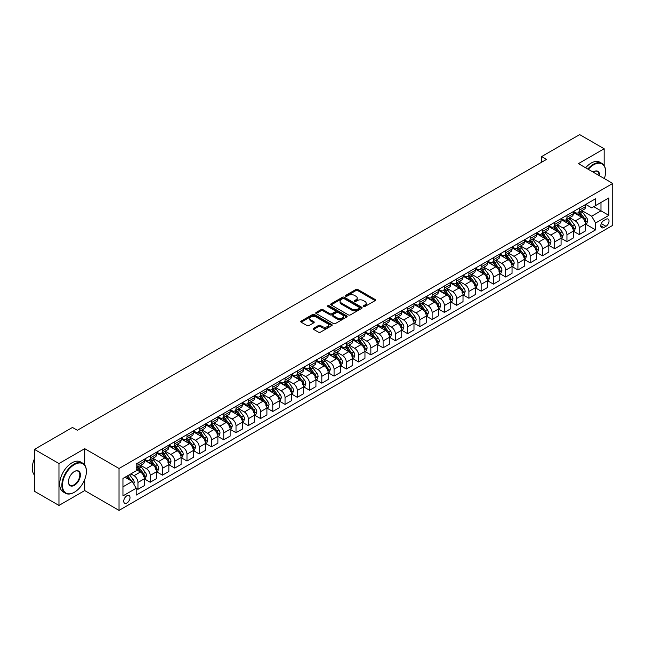 <?xml version="1.0" encoding="UTF-8"?>
<svg xmlns="http://www.w3.org/2000/svg" width="645" height="645" viewBox="0 0 645 645"><rect width="100%" height="100%" fill="white"/><g stroke="black" fill="none" stroke-linecap="round" stroke-linejoin="round"><path stroke-width="0.97" d="M363.562 306.512A0.951 0.548 0 0 0 364.909 306.512L375.14 300.602A1.363 0.782 0 0 0 375.535 300.046A1.363 0.782 0 0 0 375.14 299.49L357.814 289.492A1.363 0.782 0 0 0 355.887 289.492L345.664 295.394A0.951 0.548 0 0 0 347.01 296.176L348.332 295.41A4.354 2.516 0 0 1 354.492 295.41L355.935 296.24A4.354 2.516 0 0 1 357.209 298.022A4.354 2.516 0 0 1 355.935 299.796L354.613 300.562A0.951 0.548 0 0 0 355.959 301.344L357.282 300.578A4.354 2.516 0 0 1 363.441 300.578L364.885 301.409A4.354 2.516 0 0 1 366.167 303.19A4.354 2.516 0 0 1 364.885 304.964L363.562 305.73A0.951 0.548 0 0 0 363.562 306.512L363.562 305.73M126.872 503.027A4.434 2.564 120 0 0 129.774 499.117A4.434 2.564 120 0 0 129.097 495.562A4.434 2.564 120 0 0 126.872 495.779A4.434 2.564 120 0 0 123.977 499.69A4.434 2.564 120 0 0 124.654 503.245A4.434 2.564 120 0 0 126.872 503.027M313.631 328.281A1.363 0.782 0 0 0 313.236 328.837A1.363 0.782 0 0 0 313.631 329.393L318.493 332.199A1.363 0.782 0 0 0 320.42 332.199L331.78 325.636A1.363 0.782 0 0 0 332.175 325.08A1.363 0.782 0 0 0 331.78 324.524L314.454 314.526A1.363 0.782 0 0 0 312.527 314.526L301.167 321.081A1.363 0.782 0 0 0 300.772 321.637A1.363 0.782 0 0 0 301.167 322.194L307.044 325.58A1.363 0.782 0 0 0 308.963 325.58L313.825 322.774A1.363 0.782 0 0 0 314.228 322.218A1.363 0.782 0 0 0 313.825 321.661L310.914 319.985A3.644 2.104 0 0 1 309.85 318.501A3.644 2.104 0 0 1 312.099 316.558A3.644 2.104 0 0 1 316.066 317.009L327.475 323.596A3.644 2.104 0 0 1 328.539 325.08A3.644 2.104 0 0 1 326.289 327.023A3.644 2.104 0 0 1 322.323 326.572L320.42 325.475A1.363 0.782 0 0 0 318.493 325.475L313.631 328.281L313.631 329.393M84.713 448.678L58.969 463.537L34.459 449.38L34.459 491.28L58.969 505.43L84.713 490.571L119.035 510.388L119.035 468.488L84.713 448.678L84.713 464.989M604.172 165.588L604.172 148.769L578.428 163.628L612.75 183.446L119.035 468.488M604.172 148.769L579.653 134.612L541.655 156.55L541.655 162.218M34.459 449.38L72.45 427.45L77.36 430.279L546.565 159.388L541.655 156.55M348.429 314.913A1.363 0.782 0 0 0 350.356 314.913L361.708 308.358A1.363 0.782 0 0 0 362.111 307.802A1.363 0.782 0 0 0 361.708 307.246L344.39 297.24A1.363 0.782 0 0 0 342.463 297.24L331.103 303.803A1.363 0.782 0 0 0 330.708 304.359A1.363 0.782 0 0 0 331.103 304.908L348.429 314.913M328.168 306.714A0.951 0.548 0 0 1 329.127 306.851L346.728 317.009L335.384 323.556A1.363 0.782 0 0 1 333.465 323.556L316.139 313.551L316.139 312.438A1.363 0.782 0 0 0 315.736 312.994A1.363 0.782 0 0 0 316.139 313.551M316.139 312.438L321 309.632A1.363 0.782 0 0 1 322.919 309.632L329.95 313.688A1.363 0.782 0 0 0 331.877 313.688L335.102 311.833A1.363 0.782 0 0 0 335.497 311.277A1.363 0.782 0 0 0 335.102 310.721L327.781 306.496A0.951 0.548 0 0 1 329.127 305.714L346.744 315.889A1.363 0.782 0 0 1 347.147 316.445A1.363 0.782 0 0 1 346.744 317.001L346.744 315.889M605.986 219.284L603.825 220.525A4.297 2.483 120 0 0 601.019 224.315A4.297 2.483 120 0 0 601.68 227.758A4.297 2.483 120 0 0 603.825 227.548L605.986 226.298A4.297 2.483 120 0 0 608.791 222.509A4.297 2.483 120 0 0 608.13 219.066A4.297 2.483 120 0 0 605.986 219.284M119.035 510.388L612.75 225.339L612.75 183.446M585.733 204.417L591.667 207.843L595.593 205.578L595.593 198.733L136.192 463.965L136.192 470.81L122.953 478.453L122.953 495.892L136.192 488.249L136.192 495.102L595.593 229.87L595.593 223.017L591.667 216.22L581.919 210.593M595.593 205.578L608.832 197.934L608.832 215.374L595.593 223.017M58.969 463.537L58.969 505.43M593.731 206.658L600.987 210.842L600.987 202.466L608.832 197.934M591.667 216.22L600.987 210.842L608.832 215.374M122.953 486.83L132.265 481.452L125.009 477.268M136.192 488.305L137.957 489.321L137.957 482.476A5.547 3.201 -120 0 0 134.031 475.679L130.895 473.865M137.957 489.321L144.327 485.645L144.327 478.792A5.547 3.201 -120 0 0 140.408 472.003L136.192 469.568M144.48 478.937L150.212 482.25L150.212 475.397A5.547 3.201 -120 0 0 146.294 468.601L140.658 465.351M150.212 482.25L156.59 478.566L156.59 471.721A5.547 3.201 -120 0 0 152.663 464.924L144.327 460.111M156.735 471.858L162.467 475.172L162.467 468.318A5.547 3.201 -120 0 0 158.549 461.53L152.913 458.272M162.467 475.172L168.845 471.495L168.845 464.642A5.547 3.201 -120 0 0 164.918 457.845L156.59 453.032M168.99 464.779L174.731 468.093L174.731 461.248A5.547 3.201 -120 0 0 170.804 454.451L165.176 451.202M174.731 468.093L181.1 464.416L181.1 457.563A5.547 3.201 -120 0 0 177.181 450.774L168.845 445.961M181.245 457.708L186.986 461.022L186.986 454.169A5.547 3.201 -120 0 0 183.059 447.372L177.431 444.123M186.986 461.022L193.355 457.337L193.355 450.484A5.547 3.201 -120 0 0 189.437 443.696L181.1 438.882M193.508 450.629L199.24 453.943L199.24 447.09A5.547 3.201 -120 0 0 195.322 440.301L189.686 437.044M199.24 453.943L205.618 450.258L205.618 443.413A5.547 3.201 -120 0 0 201.691 436.617L193.355 431.803M205.763 443.55L211.495 446.864L211.495 440.011A5.547 3.201 -120 0 0 207.577 433.222L201.941 429.973M211.495 446.864L217.873 443.188L217.873 436.334A5.547 3.201 -120 0 0 213.947 429.538L205.618 424.732M218.018 436.48L223.759 439.785L223.759 432.94A5.547 3.201 -120 0 0 219.832 426.143L214.205 422.894M223.759 439.785L230.128 436.109L230.128 429.256A5.547 3.201 -120 0 0 226.21 422.467L217.873 417.654M230.273 429.401L236.014 432.714L236.014 425.861A5.547 3.201 -120 0 0 232.087 419.065L226.459 415.815M236.014 432.714L242.391 429.03L242.391 422.185A5.547 3.201 -120 0 0 238.465 415.388L230.128 410.575M242.536 422.322L248.269 425.635L248.269 418.782A5.547 3.201 -120 0 0 244.35 411.994L238.714 408.736M248.269 425.635L254.646 421.959L254.646 415.106A5.547 3.201 -120 0 0 250.72 408.309L242.391 403.496M254.791 415.243L260.532 418.557L260.532 411.712A5.547 3.201 -120 0 0 256.605 404.915L250.978 401.666M260.532 418.557L266.901 414.88L266.901 408.027A5.547 3.201 -120 0 0 262.983 401.238L254.646 396.425M267.046 408.172L272.787 411.478L272.787 404.633A5.547 3.201 -120 0 0 268.86 397.836L263.233 394.587M272.787 411.478L279.156 407.801L279.156 400.948A5.547 3.201 -120 0 0 275.238 394.159L266.901 389.346M279.309 401.093L285.042 404.407L285.042 397.554A5.547 3.201 -120 0 0 281.123 390.757L275.488 387.508M285.042 404.407L291.419 400.722L291.419 393.877A5.547 3.201 -120 0 0 287.493 387.081L279.156 382.267M291.564 394.014L297.297 397.328L297.297 390.475A5.547 3.201 -120 0 0 293.378 383.686L287.743 380.429M297.297 397.328L303.674 393.652L303.674 386.798A5.547 3.201 -120 0 0 299.748 380.002L291.419 375.197M303.819 386.944L309.56 390.249L309.56 383.404A5.547 3.201 -120 0 0 305.633 376.607L300.006 373.358M309.56 390.249L315.929 386.573L315.929 379.72A5.547 3.201 -120 0 0 312.011 372.931L303.674 368.118M316.074 379.865L321.815 383.178L321.815 376.325A5.547 3.201 -120 0 0 317.888 369.529L312.261 366.279M321.815 383.178L328.184 379.494L328.184 372.649A5.547 3.201 -120 0 0 324.266 365.852L315.929 361.039M328.337 372.786L334.07 376.1L334.07 369.246A5.547 3.201 -120 0 0 330.151 362.458L324.516 359.2M334.07 376.1L340.447 372.415L340.447 365.57A5.547 3.201 -120 0 0 336.521 358.773L328.184 353.96M340.592 365.707L346.325 369.021L346.325 362.176A5.547 3.201 -120 0 0 342.406 355.379L336.771 352.13M346.325 369.021L352.702 365.344L352.702 358.491A5.547 3.201 -120 0 0 348.776 351.694L340.447 346.889M352.847 358.636L358.588 361.942L358.588 355.097A5.547 3.201 -120 0 0 354.661 348.3L349.034 345.051M358.588 361.942L364.957 358.265L364.957 351.412A5.547 3.201 -120 0 0 361.039 344.624L352.702 339.81M365.102 351.557L370.843 354.871L370.843 348.018A5.547 3.201 -120 0 0 366.916 341.221L361.289 337.972M370.843 354.871L377.212 351.186L377.212 344.341A5.547 3.201 -120 0 0 373.294 337.545L364.957 332.731M377.365 344.478L383.098 347.792L383.098 340.939A5.547 3.201 -120 0 0 379.179 334.15L373.544 330.893M383.098 347.792L389.475 344.116L389.475 337.262A5.547 3.201 -120 0 0 385.549 330.466L377.212 325.652M389.62 337.408L395.353 340.713L395.353 333.868A5.547 3.201 -120 0 0 391.434 327.071L385.799 323.822M395.353 340.713L401.73 337.037L401.73 330.184A5.547 3.201 -120 0 0 397.812 323.395L389.475 318.582M401.875 330.329L407.616 333.642L407.616 326.789A5.547 3.201 -120 0 0 403.689 319.993L398.062 316.743M407.616 333.642L413.985 329.958L413.985 323.105A5.547 3.201 -120 0 0 410.067 316.316L401.73 311.503M414.138 323.25L419.871 326.564L419.871 319.71A5.547 3.201 -120 0 0 415.952 312.922L410.317 309.664M419.871 326.564L426.248 322.879L426.248 316.034A5.547 3.201 -120 0 0 422.322 309.237L413.985 304.424M426.393 316.171L432.126 319.485L432.126 312.632A5.547 3.201 -120 0 0 428.207 305.843L422.572 302.594M432.126 319.485L438.503 315.808L438.503 308.955A5.547 3.201 -120 0 0 434.577 302.158L426.248 297.353M438.648 309.1L444.389 312.406L444.389 305.561A5.547 3.201 -120 0 0 440.462 298.764L434.835 295.515M444.389 312.406L450.758 308.729L450.758 301.876A5.547 3.201 -120 0 0 446.84 295.088L438.503 290.274M450.903 302.021L456.644 305.335L456.644 298.482A5.547 3.201 -120 0 0 452.717 291.685L447.09 288.436M456.644 305.335L463.013 301.65L463.013 294.805A5.547 3.201 -120 0 0 459.095 288.009L450.758 283.195M463.166 294.942L468.899 298.256L468.899 291.403A5.547 3.201 -120 0 0 464.981 284.614L459.345 281.357M468.899 298.256L475.276 294.58L475.276 287.726A5.547 3.201 -120 0 0 471.35 280.93L463.013 276.116M475.421 287.864L481.154 291.177L481.154 284.332A5.547 3.201 -120 0 0 477.236 277.535L471.6 274.286M481.154 291.177L487.531 287.501L487.531 280.648A5.547 3.201 -120 0 0 483.605 273.859L475.276 269.046M487.676 280.793L493.417 284.106L493.417 277.253A5.547 3.201 -120 0 0 489.49 270.457L483.863 267.207M493.417 284.106L499.786 280.422L499.786 273.569A5.547 3.201 -120 0 0 495.868 266.78L487.531 261.967M499.931 273.714L505.672 277.028L505.672 270.174A5.547 3.201 -120 0 0 501.746 263.386L496.118 260.128M505.672 277.028L512.041 273.343L512.041 266.498A5.547 3.201 -120 0 0 508.123 259.701L499.786 254.888M512.194 266.635L517.927 269.949L517.927 263.096A5.547 3.201 -120 0 0 514.009 256.307L508.373 253.058M517.927 269.949L524.304 266.272L524.304 259.419A5.547 3.201 -120 0 0 520.378 252.622L512.041 247.817M524.45 259.564L530.182 262.87L530.182 256.025A5.547 3.201 -120 0 0 526.264 249.228L520.628 245.979M530.182 262.87L536.559 259.193L536.559 252.34A5.547 3.201 -120 0 0 532.641 245.552L524.304 240.738M536.704 252.485L542.445 255.799L542.445 248.946A5.547 3.201 -120 0 0 538.519 242.149L532.891 238.9M542.445 255.799L548.814 252.114L548.814 245.269A5.547 3.201 -120 0 0 544.896 238.473L536.559 233.659M548.968 245.406L554.7 248.72L554.7 241.867A5.547 3.201 -120 0 0 550.782 235.078L545.146 231.821M554.7 248.72L561.077 245.044L561.077 238.19A5.547 3.201 -120 0 0 557.151 231.394L548.814 226.58M561.223 238.328L566.955 241.641L566.955 234.796A5.547 3.201 -120 0 0 563.037 227.999L557.401 224.75M566.955 241.641L573.332 237.965L573.332 231.112A5.547 3.201 -120 0 0 569.406 224.323L561.077 219.51M573.478 231.257L579.218 234.562L579.218 227.717A5.547 3.201 -120 0 0 575.292 220.921L569.664 217.671M579.218 234.562L585.587 230.886L585.587 224.033A5.547 3.201 -120 0 0 581.669 217.244L573.332 212.431M573.478 211.495L575.292 212.544A5.547 3.201 -120 0 0 578.065 212.818A5.547 3.201 -120 0 0 579.218 210.278L579.218 208.182M561.223 218.574L563.037 219.622A5.547 3.201 -120 0 0 565.81 219.897A5.547 3.201 -120 0 0 566.955 217.357L566.955 215.261M548.96 225.653L550.782 226.693A5.547 3.201 -120 0 0 553.555 226.967A5.547 3.201 -120 0 0 554.7 224.436L554.7 222.34M536.704 232.724L538.519 233.772A5.547 3.201 -120 0 0 541.292 234.046A5.547 3.201 -120 0 0 542.445 231.507L542.445 229.41M524.45 239.803L526.264 240.851A5.547 3.201 -120 0 0 529.037 241.125A5.547 3.201 -120 0 0 530.182 238.586L530.182 236.489M512.194 246.882L514.009 247.93A5.547 3.201 -120 0 0 516.782 248.204A5.547 3.201 -120 0 0 517.927 245.664L517.927 243.568M499.931 253.953L501.746 255.001A5.547 3.201 -120 0 0 504.519 255.275A5.547 3.201 -120 0 0 505.672 252.735L505.672 250.647M487.676 261.031L489.49 262.08A5.547 3.201 -120 0 0 492.264 262.354A5.547 3.201 -120 0 0 493.417 259.814L493.417 257.718M475.421 268.11L477.236 269.159A5.547 3.201 -120 0 0 480.009 269.433A5.547 3.201 -120 0 0 481.154 266.893L481.154 264.797M463.166 275.189L464.981 276.229A5.547 3.201 -120 0 0 467.754 276.512A5.547 3.201 -120 0 0 468.899 273.972L468.899 271.876M450.903 282.26L452.717 283.308A5.547 3.201 -120 0 0 455.491 283.582A5.547 3.201 -120 0 0 456.644 281.043L456.644 278.946M438.648 289.339L440.462 290.387A5.547 3.201 -120 0 0 443.236 290.661A5.547 3.201 -120 0 0 444.389 288.122L444.389 286.025M426.393 296.418L428.207 297.466A5.547 3.201 -120 0 0 430.981 297.74A5.547 3.201 -120 0 0 432.126 295.2L432.126 293.104M414.138 303.489L415.952 304.537A5.547 3.201 -120 0 0 418.726 304.811A5.547 3.201 -120 0 0 419.871 302.271L419.871 300.183M401.875 310.567L403.689 311.616A5.547 3.201 -120 0 0 406.463 311.89A5.547 3.201 -120 0 0 407.616 309.35L407.616 307.254M389.62 317.646L391.434 318.695A5.547 3.201 -120 0 0 394.208 318.969A5.547 3.201 -120 0 0 395.353 316.429L395.353 314.333M377.365 324.725L379.179 325.765A5.547 3.201 -120 0 0 381.953 326.048A5.547 3.201 -120 0 0 383.098 323.508L383.098 321.412M365.102 331.796L366.916 332.844A5.547 3.201 -120 0 0 369.69 333.118A5.547 3.201 -120 0 0 370.843 330.579L370.843 328.49M352.847 338.875L354.661 339.923A5.547 3.201 -120 0 0 357.435 340.197A5.547 3.201 -120 0 0 358.588 337.658L358.588 335.561M340.592 345.954L342.406 347.002A5.547 3.201 -120 0 0 345.18 347.276A5.547 3.201 -120 0 0 346.325 344.736L346.325 342.64M328.337 353.025L330.151 354.073A5.547 3.201 -120 0 0 332.925 354.347A5.547 3.201 -120 0 0 334.07 351.815L334.07 349.719M316.074 360.103L317.888 361.152A5.547 3.201 -120 0 0 320.662 361.426A5.547 3.201 -120 0 0 321.815 358.886L321.815 356.79M303.819 367.182L305.633 368.231A5.547 3.201 -120 0 0 308.407 368.505A5.547 3.201 -120 0 0 309.56 365.965L309.56 363.869M291.564 374.261L293.378 375.309A5.547 3.201 -120 0 0 296.152 375.584A5.547 3.201 -120 0 0 297.297 373.044L297.297 370.948M279.309 381.332L281.123 382.38A5.547 3.201 -120 0 0 283.897 382.654A5.547 3.201 -120 0 0 285.042 380.115L285.042 378.026M267.046 388.411L268.86 389.459A5.547 3.201 -120 0 0 271.634 389.733A5.547 3.201 -120 0 0 272.787 387.194L272.787 385.097M254.791 395.49L256.605 396.538A5.547 3.201 -120 0 0 259.379 396.812A5.547 3.201 -120 0 0 260.532 394.272L260.532 392.176M242.536 402.569L244.35 403.609A5.547 3.201 -120 0 0 247.124 403.883A5.547 3.201 -120 0 0 248.269 401.351L248.269 399.255M230.273 409.639L232.087 410.688A5.547 3.201 -120 0 0 234.861 410.962A5.547 3.201 -120 0 0 236.014 408.422L236.014 406.326M218.018 416.718L219.832 417.767A5.547 3.201 -120 0 0 222.606 418.041A5.547 3.201 -120 0 0 223.759 415.501L223.759 413.405M205.763 423.797L207.577 424.845A5.547 3.201 -120 0 0 210.351 425.12A5.547 3.201 -120 0 0 211.495 422.58L211.495 420.484M193.508 430.868L195.322 431.916A5.547 3.201 -120 0 0 198.096 432.19A5.547 3.201 -120 0 0 199.24 429.651L199.24 427.562M181.245 437.947L183.059 438.995A5.547 3.201 -120 0 0 185.833 439.269A5.547 3.201 -120 0 0 186.986 436.729L186.986 434.633M168.99 445.026L170.804 446.074A5.547 3.201 -120 0 0 173.578 446.348A5.547 3.201 -120 0 0 174.731 443.808L174.731 441.712M156.735 452.105L158.549 453.145A5.547 3.201 -120 0 0 161.323 453.427A5.547 3.201 -120 0 0 162.467 450.887L162.467 448.791M144.48 459.175L146.294 460.224A5.547 3.201 -120 0 0 149.068 460.498A5.547 3.201 -120 0 0 150.212 457.958L150.212 455.862M585.733 224.178L595.593 229.87M578.065 212.818L584.443 209.141A5.547 3.201 -120 0 0 585.587 206.602L585.587 204.505M565.81 219.897L572.179 216.212A5.547 3.201 -120 0 0 573.332 213.672L573.332 211.584M553.555 226.967L559.925 223.291A5.547 3.201 -120 0 0 561.077 220.751L561.077 218.655M541.292 234.046L547.669 230.37A5.547 3.201 -120 0 0 548.814 227.83L548.814 225.734M529.037 241.125L535.415 237.449A5.547 3.201 -120 0 0 536.559 234.909L536.559 232.813M516.782 248.204L523.151 244.519A5.547 3.201 -120 0 0 524.304 241.98L524.304 239.884M504.519 255.275L510.896 251.598A5.547 3.201 -120 0 0 512.041 249.059L512.041 246.962M492.264 262.354L498.641 258.677A5.547 3.201 -120 0 0 499.786 256.138L499.786 254.041M480.009 269.433L486.378 265.748A5.547 3.201 -120 0 0 487.531 263.208L487.531 261.12M467.754 276.512L474.123 272.827A5.547 3.201 -120 0 0 475.276 270.287L475.276 268.191M455.491 283.582L461.868 279.906A5.547 3.201 -120 0 0 463.013 277.366L463.013 275.27M443.236 290.661L449.613 286.985A5.547 3.201 -120 0 0 450.758 284.445L450.758 282.349M430.981 297.74L437.35 294.056A5.547 3.201 -120 0 0 438.503 291.516L438.503 289.428M418.726 304.811L425.095 301.134A5.547 3.201 -120 0 0 426.248 298.595L426.248 296.498M406.463 311.89L412.84 308.213A5.547 3.201 -120 0 0 413.985 305.674L413.985 303.577M394.208 318.969L400.585 315.284A5.547 3.201 -120 0 0 401.73 312.744L401.73 310.656M381.953 326.048L388.322 322.363A5.547 3.201 -120 0 0 389.475 319.823L389.475 317.727M369.69 333.118L376.067 329.442A5.547 3.201 -120 0 0 377.212 326.902L377.212 324.806M357.435 340.197L363.812 336.521A5.547 3.201 -120 0 0 364.957 333.981L364.957 331.885M345.18 347.276L351.549 343.592A5.547 3.201 -120 0 0 352.702 341.052L352.702 338.964M332.925 354.347L339.294 350.67A5.547 3.201 -120 0 0 340.447 348.131L340.447 346.034M320.662 361.426L327.039 357.749A5.547 3.201 -120 0 0 328.184 355.21L328.184 353.113M308.407 368.505L314.784 364.82A5.547 3.201 -120 0 0 315.929 362.288L315.929 360.192M296.152 375.584L302.521 371.899A5.547 3.201 -120 0 0 303.674 369.359L303.674 367.263M283.897 382.654L290.266 378.978A5.547 3.201 -120 0 0 291.419 376.438L291.419 374.342M271.634 389.733L278.011 386.057A5.547 3.201 -120 0 0 279.156 383.517L279.156 381.421M259.379 396.812L265.756 393.128A5.547 3.201 -120 0 0 266.901 390.588L266.901 388.5M247.124 403.883L253.493 400.206A5.547 3.201 -120 0 0 254.646 397.667L254.646 395.57M234.861 410.962L241.238 407.285A5.547 3.201 -120 0 0 242.391 404.746L242.391 402.649M222.606 418.041L228.983 414.364A5.547 3.201 -120 0 0 230.128 411.824L230.128 409.728M210.351 425.12L216.72 421.435A5.547 3.201 -120 0 0 217.873 418.895L217.873 416.799M198.096 432.19L204.465 428.514A5.547 3.201 -120 0 0 205.618 425.974L205.618 423.878M185.833 439.269L192.21 435.593A5.547 3.201 -120 0 0 193.355 433.053L193.355 430.957M173.578 446.348L179.955 442.663A5.547 3.201 -120 0 0 181.1 440.124L181.1 438.036M161.323 453.427L167.692 449.742A5.547 3.201 -120 0 0 168.845 447.203L168.845 445.106M149.068 460.498L155.437 456.821A5.547 3.201 -120 0 0 156.59 454.282L156.59 452.185M136.192 467.802A5.547 3.201 -120 0 0 136.805 467.577L143.182 463.9A5.547 3.201 -120 0 0 144.327 461.36L144.327 459.264M136.805 467.577A5.547 3.201 -120 0 0 137.957 465.037L137.957 462.941M132.265 481.452L136.192 488.249M84.713 490.571L84.713 479.485M363.949 306.641L364.885 306.101A4.354 2.516 0 0 0 366.167 304.319L366.167 303.19M357.209 298.022L357.209 299.151A4.354 2.516 0 0 1 355.935 300.933L354.992 301.473M375.124 300.618L357.814 290.621A1.363 0.782 0 0 0 355.887 290.621L346.043 296.305M361.692 308.366L344.39 298.377A1.363 0.782 0 0 0 342.463 298.377L331.119 304.924M359.305 308.189A0.951 0.548 0 0 0 359.305 307.415L344.099 298.635A0.951 0.548 0 0 0 342.753 298.635L341.358 299.441A4.354 2.516 0 0 0 340.076 301.215A4.354 2.516 0 0 0 341.358 302.997L351.751 308.995A4.354 2.516 0 0 0 357.911 308.995L359.305 308.189L359.305 309.326A0.951 0.548 0 0 0 359.588 308.931L359.588 307.802M340.076 301.215L340.076 302.352A4.354 2.516 0 0 0 341.358 304.126L341.358 302.997M359.305 309.326L357.911 310.124A4.354 2.516 0 0 1 351.751 310.124L341.358 304.126M316.155 313.559L321 310.769L321 309.632M335.497 311.277L335.497 312.406A1.363 0.782 0 0 1 335.102 312.962L331.877 314.825A1.363 0.782 0 0 1 329.95 314.825L322.919 310.769A1.363 0.782 0 0 0 321 310.769M337.238 317.904A3.644 2.104 0 0 0 341.205 318.356A3.644 2.104 0 0 0 343.454 316.413A3.644 2.104 0 0 0 342.39 314.929L338.375 312.607A1.363 0.782 0 0 0 336.448 312.607L333.223 314.47A1.363 0.782 0 0 0 332.82 315.026A1.363 0.782 0 0 0 333.223 315.582L337.238 317.904L337.238 319.033A3.644 2.104 0 0 0 341.205 319.485A3.644 2.104 0 0 0 343.454 317.55L343.454 316.413M332.82 315.026L332.82 316.155A1.363 0.782 0 0 0 333.223 316.711L333.223 315.582M337.238 319.033L333.223 316.711M328.539 325.08L328.539 326.217A3.644 2.104 0 0 1 326.289 328.16A3.644 2.104 0 0 1 322.323 327.7L320.42 326.604A1.363 0.782 0 0 0 318.493 326.604L313.655 329.401M309.85 318.501L309.85 319.63A3.644 2.104 0 0 0 310.914 321.113L310.914 319.985M313.809 322.79L310.914 321.113M331.78 324.524L331.78 325.636L314.454 315.655A1.363 0.782 0 0 0 312.527 315.655L301.191 322.202M585.587 224.267L586.765 223.581L587.748 220.751A3.676 2.12 -120 0 0 586.571 217.623L582.564 212.278A10.61 6.127 -120 0 0 581.411 210.891M577.42 214.793A10.61 6.127 -120 0 0 575.251 212.519M584.588 221.59L585.765 220.912A3.676 2.12 -120 0 0 584.709 218.695L580.702 213.35A10.61 6.127 -120 0 0 579.549 211.963M578.557 212.536A8.804 5.087 60 0 1 580 214.18L583.394 218.703M578.372 212.64A10.61 6.127 60 0 1 579.524 214.027L582.193 217.583M573.332 231.337L574.51 230.66L575.485 227.83A3.676 2.12 -120 0 0 574.316 224.702L570.309 219.348A10.61 6.127 -120 0 0 569.148 217.962M565.165 221.872A10.61 6.127 -120 0 0 562.996 219.598M572.325 228.669L573.502 227.983A3.676 2.12 -120 0 0 572.454 225.774L568.447 220.429A10.61 6.127 -120 0 0 567.286 219.042M566.302 219.614A8.804 5.087 60 0 1 567.745 221.251L571.139 225.782M566.108 219.719A10.61 6.127 60 0 1 567.269 221.106L569.93 224.662M561.077 238.416L562.247 237.739L563.23 234.909A3.676 2.12 -120 0 0 562.061 231.773L558.054 226.427A10.61 6.127 -120 0 0 556.893 225.041M552.91 228.943A10.61 6.127 -120 0 0 550.733 226.677M560.07 235.739L561.247 235.062A3.676 2.12 -120 0 0 560.199 232.853L556.192 227.5A10.61 6.127 -120 0 0 555.031 226.121M554.047 226.685A8.804 5.087 60 0 1 555.49 228.33L558.876 232.853M553.853 226.798A10.61 6.127 60 0 1 555.014 228.185L557.675 231.74M548.814 245.495L549.991 244.81L550.975 241.98A3.676 2.12 -120 0 0 549.798 238.852L545.791 233.506A10.61 6.127 -120 0 0 544.638 232.119M540.655 236.022A10.61 6.127 -120 0 0 538.478 233.748M547.815 242.818L548.992 242.141A3.676 2.12 -120 0 0 547.936 239.932L543.928 234.578A10.61 6.127 -120 0 0 542.776 233.192M541.784 233.764A8.804 5.087 60 0 1 543.235 235.409L546.621 239.932M541.598 233.877A10.61 6.127 60 0 1 542.751 235.256L545.42 238.811M536.559 252.566L537.737 251.889L538.72 249.059A3.676 2.12 -120 0 0 537.543 245.93L533.536 240.585A10.61 6.127 -120 0 0 532.383 239.198M528.392 243.1A10.61 6.127 -120 0 0 526.223 240.827M535.56 249.897L536.729 249.212A3.676 2.12 -120 0 0 535.681 247.003L531.674 241.657A10.61 6.127 -120 0 0 530.513 240.271M529.529 240.843A8.804 5.087 60 0 1 530.972 242.488L534.366 247.011M529.343 240.948A10.61 6.127 60 0 1 530.496 242.335L533.157 245.89M604.341 178.592A16.915 9.772 120 0 0 605.591 171.723A16.915 9.772 120 0 0 593.626 164.822A16.915 9.772 120 0 0 588.304 169.329M587.797 169.038A17.334 10.006 -60 0 1 593.336 164.306A17.334 10.006 -60 0 1 602.003 163.451A17.334 10.006 -60 0 1 605.591 171.385A17.334 10.006 -60 0 1 605.591 171.554M593.069 172.078A8.458 4.886 -60 0 1 593.626 171.723L593.626 171.723A8.458 4.886 -60 0 1 599.584 175.843M585.636 167.789A17.334 10.006 -60 0 1 591.175 163.064A17.334 10.006 -60 0 1 599.842 162.201L602.003 163.451M599.012 175.513A8.046 4.644 120 0 0 597.359 171.497A8.046 4.644 120 0 0 593.481 171.812M74.119 492.385L74.417 492.208A16.915 9.772 120 0 0 74.417 492.208A16.915 9.772 120 0 0 86.382 471.495A16.915 9.772 120 0 0 74.417 464.585A16.915 9.772 120 0 0 62.452 485.306A16.915 9.772 120 0 0 74.417 492.216L74.119 492.385A17.334 10.006 -60 0 1 65.451 493.24A17.334 10.006 -60 0 1 62.799 479.348A17.334 10.006 -60 0 1 74.119 464.078A17.334 10.006 -60 0 1 82.786 463.215A17.334 10.006 -60 0 1 86.382 471.148A17.334 10.006 -60 0 1 86.374 471.326M74.417 485.306A8.458 4.886 -60 0 1 68.434 481.847A8.458 4.886 -60 0 1 74.417 471.495L74.417 471.495A8.458 4.886 -60 0 1 80.399 474.946A8.458 4.886 -60 0 1 74.417 485.306M68.434 481.678A8.046 4.644 120 0 0 70.095 485.193A8.046 4.644 120 0 0 74.119 484.798A8.046 4.644 120 0 0 79.375 477.711A8.046 4.644 120 0 0 78.142 471.261A8.046 4.644 120 0 0 74.264 471.576M65.451 493.24L63.299 491.998A17.334 10.006 -60 0 1 60.638 478.106A17.334 10.006 -60 0 1 71.966 462.828A17.334 10.006 -60 0 1 80.633 461.973L82.786 463.215M34.459 475.034A17.334 10.006 -60 0 1 34.459 458.837M524.304 259.645L525.481 258.967L526.457 256.138A3.676 2.12 -120 0 0 525.288 253.009L521.281 247.656A10.61 6.127 -120 0 0 520.12 246.269M516.137 250.179A10.61 6.127 -120 0 0 513.968 247.906M523.297 256.968L524.474 256.291A3.676 2.12 -120 0 0 523.426 254.082L519.418 248.736A10.61 6.127 -120 0 0 518.257 247.349M517.274 247.914A8.804 5.087 60 0 1 518.717 249.559L522.111 254.09M517.08 248.027A10.61 6.127 60 0 1 518.241 249.413L520.902 252.969M512.041 266.724L513.218 266.046L514.202 263.208A3.676 2.12 -120 0 0 513.033 260.08L509.026 254.735A10.61 6.127 -120 0 0 507.865 253.348M503.882 257.25A10.61 6.127 -120 0 0 501.705 254.977M511.042 264.047L512.219 263.37A3.676 2.12 -120 0 0 511.163 261.161L507.155 255.807A10.61 6.127 -120 0 0 506.003 254.42M505.011 254.993A8.804 5.087 60 0 1 506.462 256.637L509.848 261.161M504.825 255.106A10.61 6.127 60 0 1 505.986 256.492L508.647 260.048M499.786 273.803L500.963 273.117L501.947 270.287A3.676 2.12 -120 0 0 500.77 267.159L496.763 261.814A10.61 6.127 -120 0 0 495.61 260.427M491.627 264.329A10.61 6.127 -120 0 0 489.45 262.055M498.787 271.126L499.964 270.449A3.676 2.12 -120 0 0 498.907 268.231L494.9 262.886A10.61 6.127 -120 0 0 493.748 261.499M492.756 262.072A8.804 5.087 60 0 1 494.207 263.716L497.593 268.239M492.57 262.176A10.61 6.127 60 0 1 493.723 263.563L496.392 267.119M487.531 280.873L488.708 280.196L489.684 277.366A3.676 2.12 -120 0 0 488.515 274.238L484.508 268.884A10.61 6.127 -120 0 0 483.347 267.498M479.364 271.408A10.61 6.127 -120 0 0 477.195 269.134M486.524 278.205L487.701 277.519A3.676 2.12 -120 0 0 486.653 275.31L482.645 269.965A10.61 6.127 -120 0 0 481.484 268.578M480.501 269.15A8.804 5.087 60 0 1 481.944 270.787L485.338 275.318M480.307 269.255A10.61 6.127 60 0 1 481.468 270.642L484.129 274.198M475.276 287.952L476.453 287.275L477.429 284.445A3.676 2.12 -120 0 0 476.26 281.309L472.253 275.963A10.61 6.127 -120 0 0 471.092 274.577M467.109 278.479A10.61 6.127 -120 0 0 464.94 276.213M474.269 285.275L475.446 284.598A3.676 2.12 -120 0 0 474.397 282.389L470.39 277.044A10.61 6.127 -120 0 0 469.229 275.657M468.246 276.221A8.804 5.087 60 0 1 469.689 277.866L473.075 282.389M468.052 276.334A10.61 6.127 60 0 1 469.213 277.721L471.874 281.276M463.013 295.031L464.19 294.346L465.174 291.516A3.676 2.12 -120 0 0 463.997 288.388L459.99 283.042A10.61 6.127 -120 0 0 458.837 281.655M454.854 285.558A10.61 6.127 -120 0 0 452.677 283.284M462.013 292.354L463.191 291.677A3.676 2.12 -120 0 0 462.134 289.468L458.127 284.114A10.61 6.127 -120 0 0 456.974 282.728M455.983 283.3A8.804 5.087 60 0 1 457.434 284.945L460.82 289.468M455.797 283.413A10.61 6.127 60 0 1 456.95 284.8L459.619 288.355M450.758 302.102L451.935 301.425L452.919 298.595A3.676 2.12 -120 0 0 451.742 295.466L447.735 290.121A10.61 6.127 -120 0 0 446.582 288.734M442.591 292.637A10.61 6.127 -120 0 0 440.422 290.363M449.759 299.433L450.936 298.748A3.676 2.12 -120 0 0 449.879 296.539L445.872 291.193A10.61 6.127 -120 0 0 444.719 289.807M443.728 290.379A8.804 5.087 60 0 1 445.171 292.024L448.565 296.547M443.542 290.484A10.61 6.127 60 0 1 444.695 291.871L447.364 295.426M438.503 309.181L439.68 308.503L440.656 305.674A3.676 2.12 -120 0 0 439.487 302.545L435.48 297.192A10.61 6.127 -120 0 0 434.319 295.805M430.336 299.715A10.61 6.127 -120 0 0 428.167 297.442M437.495 306.504L438.673 305.827A3.676 2.12 -120 0 0 437.624 303.618L433.617 298.272A10.61 6.127 -120 0 0 432.456 296.885M431.473 297.45A8.804 5.087 60 0 1 432.916 299.095L436.31 303.626M431.279 297.563A10.61 6.127 60 0 1 432.44 298.949L435.101 302.505M426.248 316.26L427.425 315.582L428.401 312.744A3.676 2.12 -120 0 0 427.232 309.616L423.225 304.271A10.61 6.127 -120 0 0 422.064 302.884M418.081 306.786A10.61 6.127 -120 0 0 415.912 304.513M425.24 313.583L426.418 312.906A3.676 2.12 -120 0 0 425.369 310.697L421.362 305.343A10.61 6.127 -120 0 0 420.201 303.956M419.218 304.529A8.804 5.087 60 0 1 420.661 306.173L424.047 310.697M419.024 304.642A10.61 6.127 60 0 1 420.185 306.028L422.846 309.584M413.985 323.339L415.162 322.653L416.146 319.823A3.676 2.12 -120 0 0 414.969 316.695L410.962 311.35A10.61 6.127 -120 0 0 409.809 309.963M405.826 313.865A10.61 6.127 -120 0 0 403.649 311.591M412.985 320.662L414.163 319.985A3.676 2.12 -120 0 0 413.106 317.767L409.099 312.422A10.61 6.127 -120 0 0 407.946 311.035M406.955 311.608A8.804 5.087 60 0 1 408.406 313.252L411.792 317.775M406.769 311.712A10.61 6.127 60 0 1 407.922 313.099L410.591 316.655M401.73 330.409L402.907 329.732L403.891 326.902A3.676 2.12 -120 0 0 402.714 323.774L398.707 318.42A10.61 6.127 -120 0 0 397.554 317.034M393.563 320.944A10.61 6.127 -120 0 0 391.394 318.67M400.73 327.741L401.9 327.055A3.676 2.12 -120 0 0 400.851 324.846L396.844 319.501A10.61 6.127 -120 0 0 395.683 318.114M394.7 318.686A8.804 5.087 60 0 1 396.143 320.323L399.537 324.854M394.514 318.791A10.61 6.127 60 0 1 395.667 320.178L398.328 323.734M389.475 337.488L390.652 336.811L391.628 333.981A3.676 2.12 -120 0 0 390.459 330.853L386.452 325.499A10.61 6.127 -120 0 0 385.291 324.113M381.308 328.023A10.61 6.127 -120 0 0 379.139 325.749M388.467 334.811L389.644 334.134A3.676 2.12 -120 0 0 388.596 331.925L384.589 326.58A10.61 6.127 -120 0 0 383.428 325.193M382.445 325.757A8.804 5.087 60 0 1 383.888 327.402L387.282 331.933M382.251 325.87A10.61 6.127 60 0 1 383.412 327.257L386.073 330.812M377.212 344.567L378.389 343.882L379.373 341.052A3.676 2.12 -120 0 0 378.204 337.924L374.197 332.578A10.61 6.127 -120 0 0 373.036 331.191M369.053 335.094A10.61 6.127 -120 0 0 366.876 332.82M376.212 341.89L377.389 341.213A3.676 2.12 -120 0 0 376.333 339.004L372.334 333.65A10.61 6.127 -120 0 0 371.173 332.264M370.19 332.836A8.804 5.087 60 0 1 371.633 334.481L375.019 339.004M369.996 332.949A10.61 6.127 60 0 1 371.157 334.336L373.818 337.891M364.957 351.638L366.134 350.961L367.118 348.131A3.676 2.12 -120 0 0 365.941 345.002L361.934 339.657A10.61 6.127 -120 0 0 360.781 338.27M356.798 342.173A10.61 6.127 -120 0 0 354.621 339.899M363.957 348.969L365.135 348.292A3.676 2.12 -120 0 0 364.078 346.075L360.071 340.729A10.61 6.127 -120 0 0 358.918 339.343M357.927 339.915A8.804 5.087 60 0 1 359.378 341.56L362.764 346.083M357.741 340.02A10.61 6.127 60 0 1 358.894 341.407L361.563 344.962M352.702 358.717L353.879 358.039L354.855 355.21A3.676 2.12 -120 0 0 353.686 352.081L349.679 346.728A10.61 6.127 -120 0 0 348.518 345.341M344.535 349.251A10.61 6.127 -120 0 0 342.366 346.978M351.694 356.048L352.871 355.363A3.676 2.12 -120 0 0 351.823 353.154L347.816 347.808A10.61 6.127 -120 0 0 346.655 346.421M345.672 346.986A8.804 5.087 60 0 1 347.115 348.631L350.509 353.162M345.478 347.099A10.61 6.127 60 0 1 346.639 348.485L349.3 352.041M340.447 365.796L341.624 365.118L342.6 362.288A3.676 2.12 -120 0 0 341.431 359.152L337.424 353.807A10.61 6.127 -120 0 0 336.263 352.42M332.28 356.322A10.61 6.127 -120 0 0 330.111 354.049M339.439 363.119L340.616 362.442A3.676 2.12 -120 0 0 339.568 360.233L335.561 354.879A10.61 6.127 -120 0 0 334.4 353.5M333.417 354.065A8.804 5.087 60 0 1 334.86 355.709L338.254 360.233M333.223 354.178A10.61 6.127 60 0 1 334.384 355.564L337.045 359.12M328.184 372.875L329.361 372.189L330.345 369.359A3.676 2.12 -120 0 0 329.168 366.231L325.169 360.886A10.61 6.127 -120 0 0 324.008 359.499M320.025 363.401A10.61 6.127 -120 0 0 317.848 361.127M327.184 370.198L328.361 369.521A3.676 2.12 -120 0 0 327.305 367.311L323.298 361.958A10.61 6.127 -120 0 0 322.145 360.571M321.154 361.144A8.804 5.087 60 0 1 322.605 362.788L325.991 367.311M320.968 361.248A10.61 6.127 60 0 1 322.121 362.635L324.79 366.191M315.929 379.945L317.106 379.268L318.09 376.438A3.676 2.12 -120 0 0 316.913 373.31L312.906 367.956A10.61 6.127 -120 0 0 311.753 366.578M307.762 370.48A10.61 6.127 -120 0 0 305.593 368.206M314.929 377.277L316.106 376.591A3.676 2.12 -120 0 0 315.05 374.382L311.043 369.037A10.61 6.127 -120 0 0 309.89 367.65M308.899 368.222A8.804 5.087 60 0 1 310.342 369.859L313.736 374.39M308.713 368.327A10.61 6.127 60 0 1 309.866 369.714L312.535 373.27M303.674 387.024L304.851 386.347L305.827 383.517A3.676 2.12 -120 0 0 304.658 380.389L300.651 375.035A10.61 6.127 -120 0 0 299.49 373.649M295.507 377.559A10.61 6.127 -120 0 0 293.338 375.285M302.666 384.347L303.843 383.67A3.676 2.12 -120 0 0 302.795 381.461L298.788 376.116A10.61 6.127 -120 0 0 297.627 374.729M296.644 375.293A8.804 5.087 60 0 1 298.087 376.938L301.481 381.469M296.45 375.406A10.61 6.127 60 0 1 297.611 376.793L300.272 380.348M291.419 394.103L292.596 393.426L293.572 390.588A3.676 2.12 -120 0 0 292.403 387.46L288.396 382.114A10.61 6.127 -120 0 0 287.235 380.727M283.252 384.63A10.61 6.127 -120 0 0 281.083 382.356M290.411 391.426L291.588 390.749A3.676 2.12 -120 0 0 290.54 388.54L286.533 383.186A10.61 6.127 -120 0 0 285.372 381.8M284.389 382.372A8.804 5.087 60 0 1 285.832 384.017L289.218 388.54M284.195 382.485A10.61 6.127 60 0 1 285.356 383.872L288.017 387.427M279.156 401.182L280.333 400.497L281.317 397.667A3.676 2.12 -120 0 0 280.14 394.538L276.133 389.193A10.61 6.127 -120 0 0 274.98 387.806M270.997 391.709A10.61 6.127 -120 0 0 268.82 389.435M278.156 398.505L279.333 397.828A3.676 2.12 -120 0 0 278.277 395.611L274.27 390.265A10.61 6.127 -120 0 0 273.117 388.879M272.125 389.451A8.804 5.087 60 0 1 273.577 391.096L276.963 395.619M271.94 389.556A10.61 6.127 60 0 1 273.093 390.943L275.762 394.498M266.901 408.253L268.078 407.575L269.062 404.746A3.676 2.12 -120 0 0 267.885 401.617L263.878 396.264A10.61 6.127 -120 0 0 262.725 394.877M258.734 398.787A10.61 6.127 -120 0 0 256.565 396.514M265.901 405.584L267.078 404.899A3.676 2.12 -120 0 0 266.022 402.69L262.015 397.344A10.61 6.127 -120 0 0 260.862 395.957M259.87 396.53A8.804 5.087 60 0 1 261.314 398.167L264.708 402.698M259.685 396.635A10.61 6.127 60 0 1 260.838 398.021L263.507 401.577M254.646 415.332L255.823 414.654L256.799 411.824A3.676 2.12 -120 0 0 255.63 408.688L251.623 403.343A10.61 6.127 -120 0 0 250.462 401.956M246.479 405.858A10.61 6.127 -120 0 0 244.31 403.593M253.638 412.655L254.815 411.978A3.676 2.12 -120 0 0 253.767 409.769L249.76 404.415A10.61 6.127 -120 0 0 248.599 403.036M247.615 403.601A8.804 5.087 60 0 1 249.059 405.245L252.453 409.769M247.422 403.714A10.61 6.127 60 0 1 248.583 405.1L251.244 408.656M242.391 422.41L243.56 421.725L244.544 418.895A3.676 2.12 -120 0 0 243.375 415.767L239.368 410.422A10.61 6.127 -120 0 0 238.207 409.035M234.224 412.937A10.61 6.127 -120 0 0 232.047 410.663M241.383 419.734L242.56 419.057A3.676 2.12 -120 0 0 241.504 416.847L237.505 411.494A10.61 6.127 -120 0 0 236.344 410.107M235.361 410.68A8.804 5.087 60 0 1 236.804 412.324L240.19 416.847M235.167 410.792A10.61 6.127 60 0 1 236.328 412.171L238.989 415.727M230.128 429.481L231.305 428.804L232.289 425.974A3.676 2.12 -120 0 0 231.112 422.846L227.105 417.5A10.61 6.127 -120 0 0 225.952 416.114M221.969 420.016A10.61 6.127 -120 0 0 219.792 417.742M229.128 426.813L230.305 426.127A3.676 2.12 -120 0 0 229.249 423.918L225.242 418.573A10.61 6.127 -120 0 0 224.089 417.186M223.097 417.758A8.804 5.087 60 0 1 224.549 419.403L227.935 423.926M222.912 417.863A10.61 6.127 60 0 1 224.065 419.25L226.734 422.806M217.873 436.56L219.05 435.883L220.026 433.053A3.676 2.12 -120 0 0 218.857 429.925L214.85 424.571A10.61 6.127 -120 0 0 213.697 423.185M209.706 427.095A10.61 6.127 -120 0 0 207.537 424.821M216.865 433.883L218.042 433.206A3.676 2.12 -120 0 0 216.994 430.997L212.987 425.652A10.61 6.127 -120 0 0 211.826 424.265M210.842 424.829A8.804 5.087 60 0 1 212.286 426.474L215.68 431.005M210.649 424.942A10.61 6.127 60 0 1 211.81 426.329L214.471 429.884M205.618 443.639L206.795 442.962L207.771 440.124A3.676 2.12 -120 0 0 206.602 436.996L202.595 431.65A10.61 6.127 -120 0 0 201.434 430.263M197.451 434.166A10.61 6.127 -120 0 0 195.282 431.892M204.61 440.962L205.787 440.285A3.676 2.12 -120 0 0 204.739 438.076L200.732 432.722A10.61 6.127 -120 0 0 199.571 431.336M198.587 431.908A8.804 5.087 60 0 1 200.031 433.553L203.425 438.076M198.394 432.021A10.61 6.127 60 0 1 199.555 433.408L202.216 436.963M193.355 450.718L194.532 450.033L195.516 447.203A3.676 2.12 -120 0 0 194.339 444.074L190.34 438.729A10.61 6.127 -120 0 0 189.178 437.342M185.196 441.245A10.61 6.127 -120 0 0 183.019 438.971M192.355 448.041L193.532 447.364A3.676 2.12 -120 0 0 192.476 445.147L188.469 439.801A10.61 6.127 -120 0 0 187.316 438.415M186.324 438.987A8.804 5.087 60 0 1 187.776 440.632L191.162 445.155M186.139 439.092A10.61 6.127 60 0 1 187.3 440.479L189.961 444.034M181.1 457.789L182.277 457.112L183.261 454.282A3.676 2.12 -120 0 0 182.084 451.153L178.076 445.8A10.61 6.127 -120 0 0 176.923 444.413M172.933 448.323A10.61 6.127 -120 0 0 170.764 446.05M180.1 455.12L181.277 454.435A3.676 2.12 -120 0 0 180.221 452.226L176.214 446.88A10.61 6.127 -120 0 0 175.061 445.493M174.069 446.066A8.804 5.087 60 0 1 175.513 447.703L178.907 452.234M173.884 446.171A10.61 6.127 60 0 1 175.037 447.557L177.706 451.113M168.845 464.868L170.022 464.19L170.998 461.36A3.676 2.12 -120 0 0 169.828 458.224L165.821 452.879A10.61 6.127 -120 0 0 164.66 451.492M160.678 455.394A10.61 6.127 -120 0 0 158.509 453.129M167.837 462.191L169.014 461.514A3.676 2.12 -120 0 0 167.966 459.304L163.959 453.959A10.61 6.127 -120 0 0 162.798 452.572M161.814 453.137A8.804 5.087 60 0 1 163.258 454.781L166.652 459.304M161.621 453.25A10.61 6.127 60 0 1 162.782 454.636L165.442 458.192M156.59 471.947L157.767 471.261L158.743 468.431A3.676 2.12 -120 0 0 157.573 465.303L153.566 459.958A10.61 6.127 -120 0 0 152.405 458.571M148.423 462.473A10.61 6.127 -120 0 0 146.254 460.199M155.582 469.27L156.759 468.593A3.676 2.12 -120 0 0 155.711 466.383L151.704 461.03A10.61 6.127 -120 0 0 150.543 459.643M149.559 460.216A8.804 5.087 60 0 1 151.003 461.86L154.389 466.383M149.366 460.328A10.61 6.127 60 0 1 150.527 461.715L153.188 465.271M144.327 479.017L145.504 478.34L146.488 475.51A3.676 2.12 -120 0 0 145.31 472.382L141.303 467.036A10.61 6.127 -120 0 0 140.15 465.65M143.327 476.349L144.504 475.663A3.676 2.12 -120 0 0 143.448 473.454L139.441 468.109A10.61 6.127 -120 0 0 138.288 466.722M137.296 467.294A8.804 5.087 60 0 1 138.748 468.939L142.134 473.462M137.111 467.399A10.61 6.127 60 0 1 138.264 468.786L140.933 472.342M133.741 484L134.233 482.589A3.676 2.12 -120 0 0 133.055 479.461L129.484 474.688M131.532 481.025A3.676 2.12 -120 0 0 131.193 480.533L127.621 475.76M126.694 476.292L129.266 479.719M126.444 476.437L128.621 479.348M134.031 475.679L140.408 472.003M146.294 468.601L152.663 464.924M158.549 461.53L164.918 457.845M170.804 454.451L177.181 450.774M183.059 447.372L189.437 443.696M195.322 440.301L201.691 436.617M207.577 433.222L213.947 429.538M219.832 426.143L226.21 422.467M232.087 419.065L238.465 415.388M244.35 411.994L250.72 408.309M256.605 404.915L262.983 401.238M268.86 397.836L275.238 394.159M281.123 390.757L287.493 387.081M293.378 383.686L299.748 380.002M305.633 376.607L312.011 372.931M317.888 369.529L324.266 365.852M330.151 362.458L336.521 358.773M342.406 355.379L348.776 351.694M354.661 348.3L361.039 344.624M366.916 341.221L373.294 337.545M379.179 334.15L385.549 330.466M391.434 327.071L397.812 323.395M403.689 319.993L410.067 316.316M415.952 312.922L422.322 309.237M428.207 305.843L434.577 302.158M440.462 298.764L446.84 295.088M452.717 291.685L459.095 288.009M464.981 284.614L471.35 280.93M477.236 277.535L483.605 273.859M489.49 270.457L495.868 266.78M501.746 263.386L508.123 259.701M514.009 256.307L520.378 252.622M526.264 249.228L532.641 245.552M538.519 242.149L544.896 238.473M550.782 235.078L557.151 231.394M563.037 227.999L569.406 224.323M575.292 220.921L581.669 217.244M579.218 210.278L585.587 206.602M579.218 227.717L585.587 224.033M566.955 234.796L573.332 231.112M566.955 217.357L573.332 213.672M554.7 241.867L561.077 238.19M554.7 224.436L561.077 220.751M542.445 248.946L548.814 245.269M542.445 231.507L548.814 227.83M530.182 256.025L536.559 252.34M530.182 238.586L536.559 234.909M517.927 263.096L524.304 259.419M517.927 245.664L524.304 241.98M505.672 270.174L512.041 266.498M505.672 252.735L512.041 249.059M493.417 277.253L499.786 273.569M493.417 259.814L499.786 256.138M481.154 284.332L487.531 280.648M481.154 266.893L487.531 263.208M468.899 291.403L475.276 287.726M468.899 273.972L475.276 270.287M456.644 298.482L463.013 294.805M456.644 281.043L463.013 277.366M444.389 305.561L450.758 301.876M444.389 288.122L450.758 284.445M432.126 312.632L438.503 308.955M432.126 295.2L438.503 291.516M419.871 319.71L426.248 316.034M419.871 302.271L426.248 298.595M407.616 326.789L413.985 323.105M407.616 309.35L413.985 305.674M395.353 333.868L401.73 330.184M395.353 316.429L401.73 312.744M383.098 340.939L389.475 337.262M383.098 323.508L389.475 319.823M370.843 348.018L377.212 344.341M370.843 330.579L377.212 326.902M358.588 355.097L364.957 351.412M358.588 337.658L364.957 333.981M346.325 362.176L352.702 358.491M346.325 344.736L352.702 341.052M334.07 369.246L340.447 365.57M334.07 351.815L340.447 348.131M321.815 376.325L328.184 372.649M321.815 358.886L328.184 355.21M309.56 383.404L315.929 379.72M309.56 365.965L315.929 362.288M297.297 390.475L303.674 386.798M297.297 373.044L303.674 369.359M285.042 397.554L291.419 393.877M285.042 380.115L291.419 376.438M272.787 404.633L279.156 400.948M272.787 387.194L279.156 383.517M260.532 411.712L266.901 408.027M260.532 394.272L266.901 390.588M248.269 418.782L254.646 415.106M248.269 401.351L254.646 397.667M236.014 425.861L242.391 422.185M236.014 408.422L242.391 404.746M223.759 432.94L230.128 429.256M223.759 415.501L230.128 411.824M211.495 440.011L217.873 436.334M211.495 422.58L217.873 418.895M199.24 447.09L205.618 443.413M199.24 429.651L205.618 425.974M186.986 454.169L193.355 450.484M186.986 436.729L193.355 433.053M174.731 461.248L181.1 457.563M174.731 443.808L181.1 440.124M162.467 468.318L168.845 464.642M162.467 450.887L168.845 447.203M150.212 475.397L156.59 471.721M150.212 457.958L156.59 454.282M137.957 482.476L144.327 478.792M137.957 465.037L144.327 461.36M601.285 223.589L605.986 226.298M600.785 225.79L603.825 227.548M364.885 306.101L364.885 304.964M354.613 301.344L354.613 300.562M355.935 300.933L355.935 299.796M345.664 296.176L345.664 295.394M355.887 290.621L355.887 289.492M357.814 290.621L357.814 289.492M375.14 300.602L375.14 299.49M331.103 304.908L331.103 303.803M342.463 298.377L342.463 297.24M344.39 298.377L344.39 297.24M361.708 308.358L361.708 307.246M351.751 310.124L351.751 308.995M357.911 310.124L357.911 308.995M322.919 310.769L322.919 309.632M329.95 314.825L329.95 313.688M331.877 314.825L331.877 313.688M335.102 312.962L335.102 311.833M329.127 306.851L329.127 305.714M318.493 326.604L318.493 325.475M320.42 326.604L320.42 325.475M322.323 327.7L322.323 326.572M313.825 322.774L313.825 321.661M301.167 322.194L301.167 321.081M312.527 315.655L312.527 314.526M314.454 315.655L314.454 314.526M585.313 222.211L587.724 220.824M580.702 213.35L582.564 212.278M577.815 215.019L579.524 214.027M584.709 218.695L586.571 217.623M584.418 220.13L585.765 220.912M573.058 229.289L575.461 227.903M568.447 220.429L570.309 219.348M565.56 222.098L567.269 221.106M572.454 225.774L574.316 224.702M572.163 227.209L573.502 227.983M560.795 236.368L563.206 234.974M556.192 227.5L558.054 226.427M553.297 229.169L555.014 228.185M560.199 232.853L562.061 231.773M559.9 234.288L561.247 235.062M548.54 243.439L550.951 242.052M543.928 234.578L545.791 233.506M541.042 236.247L542.751 235.256M547.936 239.932L549.798 238.852M547.645 241.367L548.992 242.141M536.285 250.518L538.696 249.131M531.674 241.657L533.536 240.585M528.787 243.326L530.496 242.335M535.681 247.003L537.543 245.93M535.39 248.438L536.729 249.212M524.03 257.597L526.433 256.21M519.418 248.736L521.281 247.656M516.524 250.405L518.241 249.413M523.426 254.082L525.288 253.009M523.135 255.517L524.474 256.291M511.767 264.676L514.178 263.281M507.155 255.807L509.026 254.735M504.269 257.476L505.986 256.492M511.163 261.161L513.033 260.08M510.872 262.596L512.219 263.37M499.512 271.747L501.923 270.36M494.9 262.886L496.763 261.814M492.014 264.555L493.723 263.563M498.907 268.231L500.77 267.159M498.617 269.666L499.964 270.449M487.257 278.825L489.66 277.439M482.645 269.965L484.508 268.884M479.759 271.634L481.468 270.642M486.653 275.31L488.515 274.238M486.362 276.745L487.701 277.519M475.002 285.904L477.405 284.51M470.39 277.044L472.253 275.963M467.496 278.704L469.213 277.721M474.397 282.389L476.26 281.309M474.107 283.824L475.446 284.598M462.739 292.983L465.15 291.588M458.127 284.114L459.99 283.042M455.241 285.783L456.95 284.8M462.134 289.468L463.997 288.388M461.844 290.903L463.191 291.677M450.484 300.054L452.895 298.667M445.872 291.193L447.735 290.121M442.986 292.862L444.695 291.871M449.879 296.539L451.742 295.466M449.589 297.974L450.936 298.748M438.229 307.133L440.632 305.746M433.617 298.272L435.48 297.192M430.731 299.941L432.44 298.949M437.624 303.618L439.487 302.545M437.334 305.053L438.673 305.827M425.974 314.212L428.377 312.817M421.362 305.343L423.225 304.271M418.468 307.012L420.185 306.028M425.369 310.697L427.232 309.616M425.071 312.132L426.418 312.906M413.711 321.283L416.122 319.896M409.099 312.422L410.962 311.35M406.213 314.091L407.922 313.099M413.106 317.767L414.969 316.695M412.816 319.202L414.163 319.985M401.456 328.361L403.867 326.975M396.844 319.501L398.707 318.42M393.958 321.17L395.667 320.178M400.851 324.846L402.714 323.774M400.561 326.281L401.9 327.055M389.201 335.44L391.604 334.046M384.589 326.58L386.452 325.499M381.695 328.24L383.412 327.257M388.596 331.925L390.459 330.853M388.306 333.36L389.644 334.134M376.938 342.519L379.349 341.124M372.334 333.65L374.197 332.578M369.44 335.319L371.157 334.336M376.333 339.004L378.204 337.924M376.043 340.439L377.389 341.213M364.683 349.59L367.094 348.203M360.071 340.729L361.934 339.657M357.185 342.398L358.894 341.407M364.078 346.075L365.941 345.002M363.788 347.51L365.135 348.292M352.428 356.669L354.831 355.282M347.816 347.808L349.679 346.728M344.93 349.477L346.639 348.485M351.823 353.154L353.686 352.081M351.533 354.589L352.871 355.363M340.173 363.748L342.576 362.353M335.561 354.879L337.424 353.807M332.667 356.548L334.384 355.564M339.568 360.233L341.431 359.152M339.278 361.668L340.616 362.442M327.91 370.819L330.321 369.432M323.298 361.958L325.169 360.886M320.412 363.627L322.121 362.635M327.305 367.311L329.168 366.231M327.015 368.747L328.361 369.521M315.655 377.897L318.066 376.511M311.043 369.037L312.906 367.956M308.157 370.706L309.866 369.714M315.05 374.382L316.913 373.31M314.76 375.817L316.106 376.591M303.4 384.976L305.803 383.582M298.788 376.116L300.651 375.035M295.902 377.776L297.611 376.793M302.795 381.461L304.658 380.389M302.505 382.896L303.843 383.67M291.145 392.055L293.548 390.66M286.533 383.186L288.396 382.114M283.639 384.855L285.356 383.872M290.54 388.54L292.403 387.46M290.242 389.975L291.588 390.749M278.882 399.126L281.293 397.739M274.27 390.265L276.133 389.193M271.384 391.934L273.093 390.943M278.277 395.611L280.14 394.538M277.987 397.046L279.333 397.828M266.627 406.205L269.038 404.818M262.015 397.344L263.878 396.264M259.129 399.013L260.838 398.021M266.022 402.69L267.885 401.617M265.732 404.125L267.078 404.899M254.372 413.284L256.775 411.889M249.76 404.415L251.623 403.343M246.866 406.084L248.583 405.1M253.767 409.769L255.63 408.688M253.477 411.204L254.815 411.978M242.109 420.355L244.519 418.968M237.505 411.494L239.368 410.422M234.611 413.163L236.328 412.171M241.504 416.847L243.375 415.767M241.214 418.282L242.56 419.057M229.854 427.433L232.264 426.047M225.242 418.573L227.105 417.5M222.356 420.242L224.065 419.25M229.249 423.918L231.112 422.846M228.959 425.353L230.305 426.127M217.599 434.512L220.01 433.126M212.987 425.652L214.85 424.571M210.101 427.321L211.81 426.329M216.994 430.997L218.857 429.925M216.704 432.432L218.042 433.206M205.344 441.591L207.746 440.196M200.732 432.722L202.595 431.65M197.838 434.391L199.555 433.408M204.739 438.076L206.602 436.996M204.449 439.511L205.787 440.285M193.081 448.662L195.491 447.275M188.469 439.801L190.34 438.729M185.583 441.47L187.3 440.479M192.476 445.147L194.339 444.074M192.186 446.582L193.532 447.364M180.826 455.741L183.236 454.354M176.214 446.88L178.076 445.8M173.328 448.549L175.037 447.557M180.221 452.226L182.084 451.153M179.931 453.661L181.277 454.435M168.571 462.82L170.973 461.425M163.959 453.959L165.821 452.879M161.073 455.62L162.782 454.636M167.966 459.304L169.828 458.224M167.676 460.74L169.014 461.514M156.316 469.899L158.718 468.504M151.704 461.03L153.566 459.958M148.81 462.699L150.527 461.715M155.711 466.383L157.573 465.303M155.413 467.819L156.759 468.593M144.053 476.969L146.463 475.583M139.441 468.109L141.303 467.036M136.555 469.778L138.264 468.786M143.448 473.454L145.31 472.382M143.158 474.889L144.504 475.663M133.273 483.194L134.208 482.662M131.193 480.533L133.055 479.461"/></g></svg>

